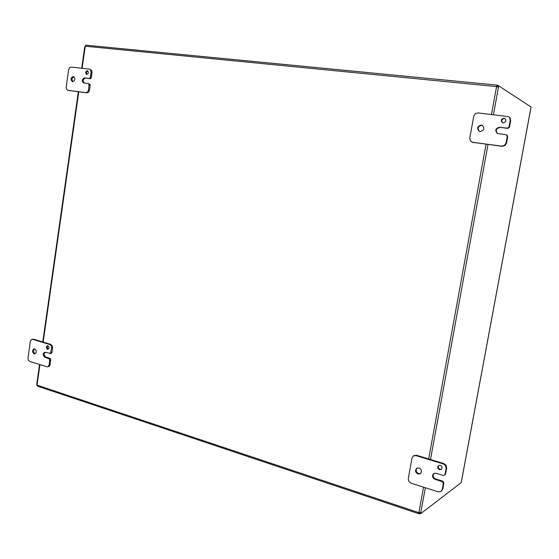 <?xml version="1.0" encoding="UTF-8"?>
<svg xmlns="http://www.w3.org/2000/svg" width="559" height="559" viewBox="0 0 559 559"><rect width="100%" height="100%" fill="white"/><g stroke="black" fill="none" stroke-linecap="round" stroke-linejoin="round"><path stroke-width="0.84" d="M419.075 467.96C421.793 469.602 422.206 471.523 420.305 473.732L417.978 474.011C415.246 472.341 414.855 470.405 416.79 468.218L419.075 467.96M417.105 468.051C415.498 470.287 415.987 472.145 418.572 473.627L420.585 473.515M410.991 483.165L408.811 481.404L408.273 478.672L411.997 458.052L413.471 455.878L415.973 455.627L443.287 463.914L445.551 465.682L446.11 468.47L445.062 474.158L444.426 475.178L443.007 475.374L436.104 473.235L433.693 473.543C431.821 475.765 432.247 477.7 434.986 479.336L441.883 481.495L443.014 482.389L443.294 483.78L442.246 489.453L440.778 491.599L438.151 491.836L410.991 483.165M444.88 474.85L445.621 473.773L446.662 468.093L446.103 465.312L443.846 463.544L416.574 455.278L414.016 455.564M441.058 491.417L442.805 489.041L443.846 483.374L443.566 481.984L442.442 481.089L441.883 481.495M440.282 465.312C442.253 466.472 442.567 467.848 441.219 469.455L439.479 469.686C437.501 468.505 437.201 467.121 438.57 465.528L440.282 465.312M438.871 465.368C437.823 466.989 438.214 468.302 440.045 469.301L441.484 469.239M433.994 473.375C432.442 475.625 432.966 477.484 435.559 478.937L442.442 481.089M73.313 76.555L73.515 76.597C75.556 78.735 75.248 80.419 72.586 81.663L72.404 81.628C70.343 79.497 70.651 77.813 73.313 76.555M90.006 78.686L84.521 77.89C81.817 79.147 81.509 80.845 83.591 82.991L88.42 83.605L89.049 84.116L88.553 89.971L87.588 91.962L85.862 92.619L67.981 90.32L66.542 89.265L66.186 87.141L68.638 69.728L69.582 67.744L71.266 67.073L89.503 69.148L90.712 70.141L91.082 72.3L90.397 77.093L89.915 78.092L89.049 78.428L90.006 78.686L90.872 78.351L91.355 77.345L92.039 72.565L91.669 70.406L89.503 69.148M68.603 90.467L86.827 92.85L88.553 92.2L89.51 90.209L90.195 85.436L90.013 84.36L88.532 83.64M87.26 70.748L87.428 70.776C88.895 72.328 88.664 73.543 86.736 74.431L86.575 74.396C85.101 72.859 85.331 71.643 87.26 70.748M87.882 71.021C86.442 71.838 86.177 72.963 87.078 74.417M85.478 78.141C82.977 79.092 82.536 80.741 84.157 83.074M73.984 76.807C71.783 77.953 71.419 79.574 72.908 81.663M84.521 77.89L89.049 78.428M481.313 125.083L482.242 125.349C484.87 128.374 484.164 130.443 480.139 131.547L479.28 131.309C476.582 128.311 477.26 126.236 481.313 125.083M482.487 125.475L481.816 125.314C477.903 126.327 477.141 128.36 479.538 131.414M507.376 128.36L499.529 127.249C495.428 128.374 494.722 130.464 497.398 133.51L505.706 134.677L506.915 135.383L507.216 136.773L506.098 142.845L504.525 145.347L501.716 146.102L472.669 142.37L470.343 140.973L469.763 138.241L473.746 116.195L475.269 113.715L478.001 112.918L508.536 116.635L509.633 117.607L510.234 120.388L509.116 126.474L508.327 127.732L506.915 128.123L507.376 128.36L508.781 127.969L509.57 126.711L510.688 120.632L510.087 117.858L508.536 116.635M471.845 142.154L502.185 146.304L504.994 145.55L506.559 143.048L507.677 136.99L507.376 135.606L506.265 134.838M504.001 118.242L504.798 118.494C506.573 120.702 506.021 122.176 503.142 122.924L502.373 122.687C500.564 120.492 501.102 119.011 504.001 118.242M505.022 118.627L504.463 118.494C501.702 119.13 501.088 120.569 502.618 122.798M499.998 127.48C496.036 128.472 495.253 130.52 497.636 133.608M499.529 127.249L506.915 128.123M34.749 348.963C36.754 350.766 36.733 352.401 34.693 353.854L34.064 353.798C32.052 351.981 32.08 350.353 34.134 348.907L34.749 348.963M34.644 348.935C33.079 350.661 33.219 352.24 35.063 353.665L35.182 353.693M29.69 361.414L28.32 360.136L27.985 357.998L30.312 341.479L31.206 339.718L32.806 339.362L49.842 344.533L51.253 345.811L51.603 347.984L50.492 353.407L44.741 352.198C42.666 353.658 42.652 355.3 44.678 357.124L49.674 359.116L49.199 364.727L48.291 366.494L47.431 366.893L29.69 361.414M50.044 353.616L51.484 353.274L51.938 352.387L52.588 347.852L52.239 345.686L50.834 344.407L33.806 339.243L32.136 339.299M47.431 366.893L49.276 366.341L50.191 364.573L50.666 358.969L49.961 358.326L48.975 358.466M47.976 345.783C49.437 347.09 49.423 348.264 47.927 349.319L47.473 349.277C46.013 347.971 46.034 346.79 47.529 345.748L47.976 345.783M48.039 345.804C47.04 347.055 47.166 348.166 48.409 349.123M45.244 352.219C43.658 353.959 43.805 355.545 45.67 356.984L49.961 358.326M461.336 481.858L530.91 107.754M530.931 107.628L531.05 107.007L498.796 85.897L498.488 87.036L496.553 86.624L496.972 85.094L497.748 85.234L497.545 86.338L496.811 86.212L496.769 86.736M496.839 85.094L86.303 45.23L85.248 46.362L85.695 45.656M498.747 85.89L497.748 85.234M418.845 512.54L419.767 512.757L419.578 513.77L418.677 513.693L418.908 512.512L420.822 512.61L420.724 513.63L461.182 482.662L461.294 482.082M420.724 513.63L419.732 513.295L419.858 512.526M418.866 512.582L418.95 513.686M419.578 513.77L420.061 513.407M39.549 364.559L36.698 384.557L37.649 386.199L418.635 513.679M497.091 85.122L496.727 86.205M85.38 46.229L496.692 86.61M493.45 114.658L498.488 87.036L497.405 86.931L497.713 85.786L498.796 85.897M425.357 487.755L420.752 512.589M82.124 68.296L85.248 46.362L84.786 46.558L81.698 68.247M37.139 385.172L418.726 512.617M443.846 463.544L443.287 463.914M442.805 489.041L442.246 489.453M445.621 473.773L445.062 474.158M443.294 483.78L443.846 483.374M435.559 478.937L434.986 479.336M446.11 468.47L446.662 468.093M415.973 455.627L416.574 455.278M68.96 90.551L67.981 90.32M89.51 90.209L88.553 89.971M91.355 77.345L90.397 77.093M89.237 85.192L90.195 85.436M91.082 72.3L92.039 72.565M85.862 92.619L86.827 92.85M473.187 142.573L472.669 142.37M506.559 143.048L506.098 142.845M509.57 126.711L509.116 126.474M507.216 136.773L507.677 136.99M510.234 120.388L510.688 120.632M501.716 146.102L502.185 146.304M50.834 344.407L49.842 344.533M50.191 364.573L49.199 364.727M51.938 352.387L50.953 352.519M49.849 360.199L50.841 360.052M45.67 356.984L44.678 357.124M51.603 347.984L52.588 347.852M32.806 339.362L33.806 339.243M488.007 144.481L430.514 459.498M418.908 512.512L423.526 487.168M428.676 458.946L486.05 144.229M491.48 114.441L496.553 86.624M78.777 91.816L43.169 342.08M39.948 364.685L37.055 385.011M444.426 475.178L444.985 474.787M413.471 455.878L414.072 455.529M67.807 90.285L68.778 90.516M89.384 83.85L88.42 83.605M461.35 481.998L530.966 107.684M496.951 85.094L86.303 45.23M78.358 91.76L42.764 341.961"/></g></svg>
